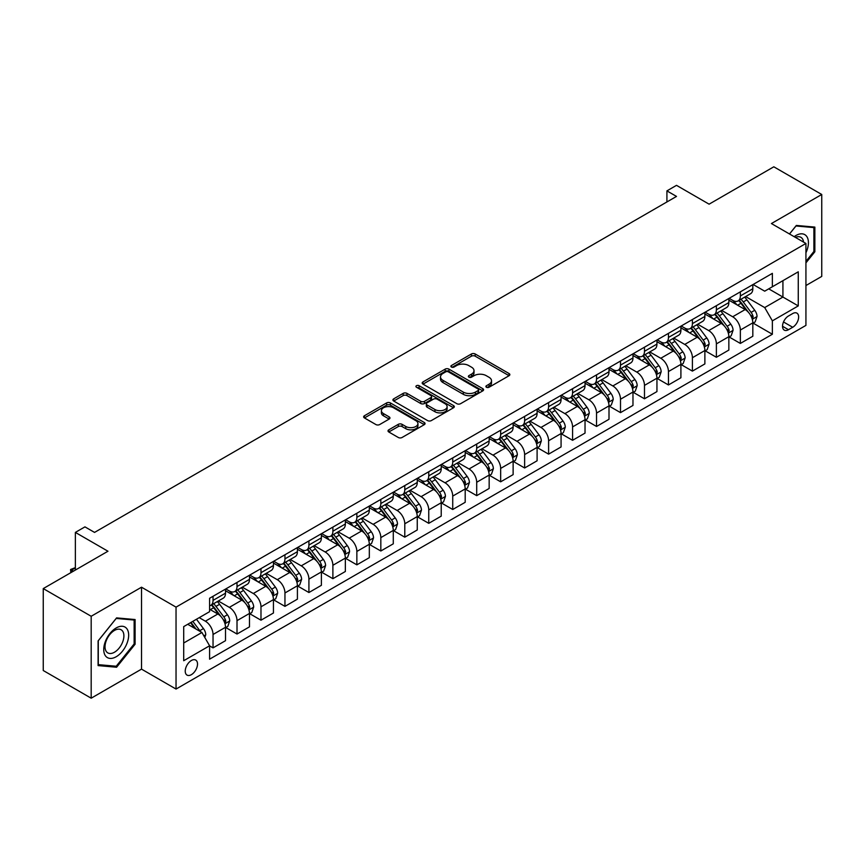 <?xml version="1.0" encoding="UTF-8"?>
<svg xmlns="http://www.w3.org/2000/svg" width="865" height="865" viewBox="0 0 865 865"><rect width="100%" height="100%" fill="white"/><g stroke="black" fill="none" stroke-linecap="round" stroke-linejoin="round"><path stroke-width="1.3" d="M486.433 387.25A1.86 1.07 0 0 0 489.071 387.25L509.063 375.713A2.66 1.535 0 0 0 509.853 374.621A2.66 1.535 0 0 0 509.063 373.539L475.188 353.98A2.66 1.535 0 0 0 471.425 353.98L451.433 365.517A1.86 1.07 0 0 0 450.881 366.284A1.86 1.07 0 0 0 451.433 367.041A1.86 1.07 0 0 0 454.06 367.041L456.655 365.549A8.52 4.92 0 0 1 468.7 365.549L471.522 367.182A8.52 4.92 0 0 1 474.009 370.653A8.52 4.92 0 0 1 471.522 374.134L468.927 375.626A1.86 1.07 0 0 0 468.387 376.383A1.86 1.07 0 0 0 468.927 377.151A1.86 1.07 0 0 0 471.566 377.151L474.15 375.648A8.52 4.92 0 0 1 486.195 375.648L489.028 377.281A8.52 4.92 0 0 1 491.515 380.762A8.52 4.92 0 0 1 489.028 384.233L486.433 385.736A1.86 1.07 0 0 0 485.892 386.493A1.86 1.07 0 0 0 486.433 387.25L486.433 385.736M191.381 674.668A8.682 5.006 120 0 0 197.047 667.023A8.682 5.006 120 0 0 195.717 660.071A8.682 5.006 120 0 0 191.381 660.492A8.682 5.006 120 0 0 185.705 668.148A8.682 5.006 120 0 0 187.035 675.1A8.682 5.006 120 0 0 191.381 674.668M388.796 429.818A2.66 1.535 0 0 0 388.017 430.911A2.66 1.535 0 0 0 388.796 431.992L398.3 437.485A2.66 1.535 0 0 0 402.074 437.485L424.282 424.661A2.66 1.535 0 0 0 425.061 423.569A2.66 1.535 0 0 0 424.282 422.488L390.396 402.928A2.66 1.535 0 0 0 386.633 402.928L364.425 415.751A2.66 1.535 0 0 0 363.646 416.833A2.66 1.535 0 0 0 364.425 417.925L375.907 424.553A2.66 1.535 0 0 0 379.67 424.553L389.174 419.06A2.66 1.535 0 0 0 389.953 417.979A2.66 1.535 0 0 0 389.174 416.887L383.487 413.6A7.125 4.109 0 0 1 381.4 410.702A7.125 4.109 0 0 1 385.79 406.896A7.125 4.109 0 0 1 393.553 407.793L415.86 420.671A7.125 4.109 0 0 1 417.936 423.569A7.125 4.109 0 0 1 413.546 427.375A7.125 4.109 0 0 1 405.782 426.477L402.074 424.337A2.66 1.535 0 0 0 398.3 424.337L388.796 429.818L388.796 431.992L398.3 426.553L398.3 424.337M805.931 285.536L821.75 276.411L821.75 194.484L773.818 166.804L709.095 204.172L676.506 185.348L666.915 190.884L676.506 196.42L94.544 532.408L84.954 526.871L75.363 532.408L75.363 570.046M91.182 616.269L91.182 698.196L141.525 669.132L141.525 587.205L91.182 616.269L43.25 588.589L107.963 551.232L75.363 532.408M141.525 587.205L176.038 607.133L805.931 243.465L805.931 325.391L176.038 689.059L176.038 607.133M821.75 194.484L771.418 223.548L805.931 243.465M456.839 403.685A2.66 1.535 0 0 0 460.602 403.685L482.811 390.861A2.66 1.535 0 0 0 483.589 389.78A2.66 1.535 0 0 0 482.811 388.688L448.935 369.128A2.66 1.535 0 0 0 445.172 369.128L422.963 381.952A2.66 1.535 0 0 0 422.185 383.044A2.66 1.535 0 0 0 422.963 384.125L456.839 403.685M417.211 387.661A1.86 1.07 0 0 1 419.103 387.92L419.103 385.704L453.541 405.588A2.66 1.535 0 0 1 454.32 406.68A2.66 1.535 0 0 1 453.541 407.761L431.332 420.585A2.66 1.535 0 0 1 427.57 420.585L393.694 401.025L393.694 398.851A2.66 1.535 0 0 0 392.915 399.944A2.66 1.535 0 0 0 393.694 401.025M393.694 398.851L403.198 393.37A2.66 1.535 0 0 1 406.961 393.37L420.704 401.295A2.66 1.535 0 0 0 424.466 401.295L430.77 397.662A2.66 1.535 0 0 0 431.549 396.57A2.66 1.535 0 0 0 430.77 395.489L416.465 387.228A1.86 1.07 0 0 1 415.924 386.46A1.86 1.07 0 0 1 417.071 385.476A1.86 1.07 0 0 1 419.103 385.704M91.182 698.196L43.25 670.516L43.25 588.589M792.697 313.552L788.48 315.985A8.401 4.855 120 0 0 782.987 323.391A8.401 4.855 120 0 0 784.274 330.127A8.401 4.855 120 0 0 788.48 329.706L792.697 327.273A8.401 4.855 120 0 0 798.19 319.866A8.401 4.855 120 0 0 796.903 313.13A8.401 4.855 120 0 0 792.697 313.552M753.101 284.488L764.703 291.181L772.369 286.758L772.369 273.362L209.59 598.277L209.59 611.674L183.704 626.617L183.704 660.719L209.59 645.777L209.59 659.173L772.369 334.247L772.369 320.85L764.703 307.572L745.641 296.565M772.369 286.758L798.265 271.815L798.265 305.907L772.369 320.85M141.525 669.132L176.038 689.059M666.915 190.884L666.915 201.956M768.736 288.856L782.922 297.052L782.922 280.671L798.265 271.815M764.703 307.572L782.922 297.052L798.265 305.907M183.704 643.009L201.923 632.488L187.737 624.292M209.59 645.885L213.039 647.874L213.039 634.477A10.845 6.26 -120 0 0 205.373 621.2L199.242 617.653M213.039 647.874L225.506 640.684L225.506 627.287A10.845 6.26 -120 0 0 217.839 613.999L209.59 609.241M225.797 627.558L237.01 634.034L237.01 620.648A10.845 6.26 -120 0 0 229.344 607.36L218.326 601.002M237.01 634.034L249.477 626.844L249.477 613.447A10.845 6.26 -120 0 0 241.811 600.159L225.506 590.752M249.769 613.728L260.981 620.205L260.981 606.808A10.845 6.26 -120 0 0 253.315 593.52L242.297 587.162M260.981 620.205L273.448 613.004L273.448 599.607A10.845 6.26 -120 0 0 265.771 586.329L249.477 576.912M273.729 599.888L284.953 606.365L284.953 592.968A10.845 6.26 -120 0 0 277.276 579.68L266.269 573.322M284.953 606.365L297.409 599.164L297.409 585.767A10.845 6.26 -120 0 0 289.743 572.489L273.448 563.072M297.701 586.048L308.913 592.525L308.913 579.128A10.845 6.26 -120 0 0 301.247 565.84L290.24 559.482M308.913 592.525L321.38 585.324L321.38 571.938A10.845 6.26 -120 0 0 313.714 558.649L297.409 549.243M321.672 572.208L332.884 578.685L332.884 565.288A10.845 6.26 -120 0 0 325.218 552.011L314.2 545.653M332.884 578.685L345.351 571.495L345.351 558.098A10.845 6.26 -120 0 0 337.685 544.809L321.38 535.403M345.632 558.368L356.856 564.845L356.856 551.448A10.845 6.26 -120 0 0 349.19 538.171L338.172 531.813M356.856 564.845L369.323 557.655L369.323 544.258A10.845 6.26 -120 0 0 361.646 530.969L345.351 521.563M369.604 544.539L380.827 551.005L380.827 537.619A10.845 6.26 -120 0 0 373.15 524.331L362.143 517.973M380.827 551.005L393.283 543.815L393.283 530.418A10.845 6.26 -120 0 0 385.617 517.129L369.323 507.723M393.575 530.699L404.788 537.176L404.788 523.779A10.845 6.26 -120 0 0 397.121 510.491L386.114 504.133M404.788 537.176L417.254 529.975L417.254 516.578A10.845 6.26 -120 0 0 409.588 503.3L393.283 493.883M417.546 516.859L428.759 523.336L428.759 509.939A10.845 6.26 -120 0 0 421.093 496.651L410.075 490.293M428.759 523.336L441.226 516.135L441.226 502.738A10.845 6.26 -120 0 0 433.56 489.46L417.254 480.053M441.507 503.019L452.73 509.496L452.73 496.099A10.845 6.26 -120 0 0 445.064 482.811L434.046 476.453M452.73 509.496L465.197 502.295L465.197 488.909A10.845 6.26 -120 0 0 457.52 475.62L441.226 466.213M465.478 489.179L476.702 495.656L476.702 482.259A10.845 6.26 -120 0 0 469.025 468.981L458.018 462.624M476.702 495.656L489.157 488.466L489.157 475.069A10.845 6.26 -120 0 0 481.491 461.78L465.197 452.373M489.449 475.339L500.662 481.816L500.662 468.419A10.845 6.26 -120 0 0 492.996 455.141L481.989 448.784M500.662 481.816L513.129 474.625L513.129 461.229A10.845 6.26 -120 0 0 505.463 447.94L489.157 438.533M513.421 461.51L524.633 467.987L524.633 454.59A10.845 6.26 -120 0 0 516.967 441.301L505.949 434.944M524.633 467.987L537.1 460.786L537.1 447.389A10.845 6.26 -120 0 0 529.434 434.1L513.129 424.693M537.381 447.67L548.605 454.147L548.605 440.75A10.845 6.26 -120 0 0 540.939 427.461L529.921 421.104M548.605 454.147L561.071 446.946L561.071 433.549A10.845 6.26 -120 0 0 553.395 420.271L537.1 410.853M561.353 433.83L572.576 440.307L572.576 426.91A10.845 6.26 -120 0 0 564.899 413.621L553.892 407.264M572.576 440.307L585.032 433.106L585.032 419.709A10.845 6.26 -120 0 0 577.366 406.431L561.071 397.024M585.324 419.99L596.536 426.467L596.536 413.07A10.845 6.26 -120 0 0 588.87 399.781L577.863 393.424M596.536 426.467L609.003 419.276L609.003 405.88A10.845 6.26 -120 0 0 601.337 392.591L585.032 383.184M609.295 406.15L620.508 412.627L620.508 399.23A10.845 6.26 -120 0 0 612.842 385.952L601.824 379.594M620.508 412.627L632.975 405.436L632.975 392.04A10.845 6.26 -120 0 0 625.309 378.751L609.003 369.344M633.256 392.31L644.479 398.787L644.479 385.39A10.845 6.26 -120 0 0 636.813 372.112L625.795 365.754M644.479 398.787L656.946 391.596L656.946 378.2A10.845 6.26 -120 0 0 649.269 364.911L632.975 355.504M657.227 378.481L668.45 384.957L668.45 371.561A10.845 6.26 -120 0 0 660.774 358.272L649.766 351.914M668.45 384.957L680.906 377.756L680.906 364.36A10.845 6.26 -120 0 0 673.24 351.082L656.946 341.664M681.198 364.641L692.411 371.117L692.411 357.721A10.845 6.26 -120 0 0 684.745 344.432L673.738 338.074M692.411 371.117L704.878 363.916L704.878 350.52A10.845 6.26 -120 0 0 697.212 337.242L680.906 327.824M705.17 350.801L716.382 357.277L716.382 343.881A10.845 6.26 -120 0 0 708.716 330.592L697.698 324.234M716.382 357.277L728.849 350.076L728.849 336.68A10.845 6.26 -120 0 0 721.183 323.402L704.878 313.995M729.13 336.961L740.354 343.437L740.354 330.041A10.845 6.26 -120 0 0 732.687 316.763L721.67 310.394M740.354 343.437L752.82 336.247L752.82 322.85A10.845 6.26 -120 0 0 745.143 309.562L728.849 300.155M729.13 298.328L732.687 300.371A10.845 6.26 -120 0 0 738.105 300.912A10.845 6.26 -120 0 0 740.354 295.949L740.354 291.851M705.17 312.168L708.716 314.211A10.845 6.26 -120 0 0 714.133 314.752A10.845 6.26 -120 0 0 716.382 309.778L716.382 305.691M681.198 325.997L684.745 328.051A10.845 6.26 -120 0 0 690.173 328.592A10.845 6.26 -120 0 0 692.411 323.618L692.411 319.52M657.227 339.837L660.774 341.891A10.845 6.26 -120 0 0 666.201 342.421A10.845 6.26 -120 0 0 668.45 337.458L668.45 333.36M633.256 353.677L636.813 355.731A10.845 6.26 -120 0 0 642.23 356.261A10.845 6.26 -120 0 0 644.479 351.298L644.479 347.2M609.295 367.517L612.842 369.56A10.845 6.26 -120 0 0 618.259 370.101A10.845 6.26 -120 0 0 620.508 365.138L620.508 361.04M585.324 381.357L588.87 383.4A10.845 6.26 -120 0 0 594.298 383.941A10.845 6.26 -120 0 0 596.536 378.978L596.536 374.88M561.353 395.197L564.899 397.24A10.845 6.26 -120 0 0 570.327 397.781A10.845 6.26 -120 0 0 572.576 392.807L572.576 388.72M537.381 409.026L540.939 411.08A10.845 6.26 -120 0 0 546.356 411.61A10.845 6.26 -120 0 0 548.605 406.647L548.605 402.549M513.421 422.866L516.967 424.92A10.845 6.26 -120 0 0 522.384 425.45A10.845 6.26 -120 0 0 524.633 420.487L524.633 416.389M489.449 436.706L492.996 438.75A10.845 6.26 -120 0 0 498.424 439.29A10.845 6.26 -120 0 0 500.662 434.327L500.662 430.229M465.478 450.546L469.025 452.59A10.845 6.26 -120 0 0 474.453 453.13A10.845 6.26 -120 0 0 476.702 448.167L476.702 444.069M441.507 464.386L445.064 466.43A10.845 6.26 -120 0 0 450.481 466.97A10.845 6.26 -120 0 0 452.73 462.007L452.73 457.909M417.546 478.226L421.093 480.27A10.845 6.26 -120 0 0 426.51 480.81A10.845 6.26 -120 0 0 428.759 475.837L428.759 471.749M393.575 492.055L397.121 494.11A10.845 6.26 -120 0 0 402.549 494.639A10.845 6.26 -120 0 0 404.788 489.677L404.788 485.579M369.604 505.895L373.15 507.95A10.845 6.26 -120 0 0 378.578 508.479A10.845 6.26 -120 0 0 380.827 503.517L380.827 499.419M345.632 519.735L349.19 521.779A10.845 6.26 -120 0 0 354.607 522.319A10.845 6.26 -120 0 0 356.856 517.357L356.856 513.259M321.672 533.575L325.218 535.619A10.845 6.26 -120 0 0 330.635 536.159A10.845 6.26 -120 0 0 332.884 531.197L332.884 527.099M297.701 547.415L301.247 549.459A10.845 6.26 -120 0 0 306.675 549.999A10.845 6.26 -120 0 0 308.913 545.037L308.913 540.939M273.729 561.244L277.276 563.299A10.845 6.26 -120 0 0 282.704 563.839A10.845 6.26 -120 0 0 284.953 558.866L284.953 554.779M249.758 575.084L253.315 577.139A10.845 6.26 -120 0 0 258.732 577.669A10.845 6.26 -120 0 0 260.981 572.706L260.981 568.608M225.797 588.924L229.344 590.979A10.845 6.26 -120 0 0 234.761 591.509A10.845 6.26 -120 0 0 237.01 586.546L237.01 582.448M753.101 323.121L772.369 334.247M738.105 300.912L750.571 293.711A10.845 6.26 -120 0 0 752.82 288.748L752.82 284.65M714.133 314.752L726.6 307.551A10.845 6.26 -120 0 0 728.849 302.588L728.849 298.49M690.173 328.592L702.629 321.391A10.845 6.26 -120 0 0 704.878 316.428L704.878 312.33M666.201 342.421L678.668 335.231A10.845 6.26 -120 0 0 680.906 330.268L680.906 326.17M642.23 356.261L654.697 349.071A10.845 6.26 -120 0 0 656.946 344.097L656.946 340.01M618.259 370.101L630.726 362.911A10.845 6.26 -120 0 0 632.975 357.937L632.975 353.839M594.298 383.941L606.754 376.74A10.845 6.26 -120 0 0 609.003 371.777L609.003 367.679M570.327 397.781L582.794 390.58A10.845 6.26 -120 0 0 585.032 385.617L585.032 381.519M546.356 411.61L558.822 404.42A10.845 6.26 -120 0 0 561.071 399.457L561.071 395.359M522.384 425.45L534.851 418.26A10.845 6.26 -120 0 0 537.1 413.297L537.1 409.199M498.424 439.29L510.88 432.1A10.845 6.26 -120 0 0 513.129 427.126L513.129 423.039M474.453 453.13L486.919 445.929A10.845 6.26 -120 0 0 489.157 440.966L489.157 436.868M450.481 466.97L462.948 459.769A10.845 6.26 -120 0 0 465.197 454.806L465.197 450.708M426.51 480.81L438.977 473.609A10.845 6.26 -120 0 0 441.226 468.646L441.226 464.548M402.549 494.639L415.005 487.449A10.845 6.26 -120 0 0 417.254 482.486L417.254 478.388M378.578 508.479L391.045 501.289A10.845 6.26 -120 0 0 393.283 496.326L393.283 492.228M354.607 522.319L367.074 515.129A10.845 6.26 -120 0 0 369.323 510.155L369.323 506.068M330.635 536.159L343.102 528.958A10.845 6.26 -120 0 0 345.351 523.995L345.351 519.897M306.675 549.999L319.131 542.798A10.845 6.26 -120 0 0 321.38 537.835L321.38 533.737M282.704 563.839L295.17 556.638A10.845 6.26 -120 0 0 297.409 551.675L297.409 547.577M258.732 577.669L271.199 570.478A10.845 6.26 -120 0 0 273.448 565.515L273.448 561.417M234.761 591.509L247.228 584.318A10.845 6.26 -120 0 0 249.477 579.355L249.477 575.257M209.59 605.792A10.845 6.26 -120 0 0 210.801 605.349L223.256 598.158A10.845 6.26 -120 0 0 225.506 593.185L225.506 589.087M210.801 605.349A10.845 6.26 -120 0 0 213.039 600.386L213.039 596.288M201.923 632.488L209.59 645.777M805.931 262.863L814.852 251.769L814.852 227.095L796.341 225.441L789.486 233.972M98.091 665.585L116.591 667.239L135.102 644.22L135.102 619.545L116.591 617.891L98.091 640.911L98.091 665.585M813.889 251.218L814.852 251.769M134.14 643.657L135.102 644.22M114.634 666.104L116.591 667.239M487.179 387.52L489.028 386.45A8.52 4.92 0 0 0 491.515 382.979L491.515 380.762M474.009 370.653L474.009 372.869A8.52 4.92 0 0 1 471.522 376.351L469.673 377.41M509.063 373.539L509.063 375.713L475.188 356.185A2.66 1.535 0 0 0 471.425 356.185L452.168 367.301M482.778 390.883L448.935 371.345A2.66 1.535 0 0 0 445.172 371.345L422.996 384.147M478.107 390.537A1.86 1.07 0 0 0 478.648 389.78A1.86 1.07 0 0 0 478.107 389.023L448.373 371.853A1.86 1.07 0 0 0 445.735 371.853L443.01 373.421A8.52 4.92 0 0 0 440.512 376.902A8.52 4.92 0 0 0 443.01 380.384L463.337 392.115A8.52 4.92 0 0 0 475.382 392.115L478.107 390.537L478.107 392.753A1.86 1.07 0 0 0 478.648 391.996L478.648 389.78M440.512 376.902L440.512 379.119A8.52 4.92 0 0 0 443.01 382.589L443.01 380.384M478.107 392.753L475.382 394.332A8.52 4.92 0 0 1 463.337 394.332L443.01 382.589M393.726 401.046L403.198 395.575L403.198 393.37M431.549 396.57L431.549 398.787A2.66 1.535 0 0 1 430.77 399.868L424.466 403.512A2.66 1.535 0 0 1 420.704 403.512L406.961 395.575A2.66 1.535 0 0 0 403.198 395.575M419.103 387.92L453.509 407.783M434.954 409.534A7.125 4.109 0 0 0 442.718 410.421A7.125 4.109 0 0 0 447.118 406.626A7.125 4.109 0 0 0 445.032 403.717L437.171 399.176A2.66 1.535 0 0 0 433.408 399.176L427.105 402.82A2.66 1.535 0 0 0 426.326 403.901A2.66 1.535 0 0 0 427.105 404.993L434.954 409.534L434.954 411.74A7.125 4.109 0 0 0 442.718 412.637A7.125 4.109 0 0 0 447.118 408.831L447.118 406.626M426.326 403.901L426.326 406.118A2.66 1.535 0 0 0 427.105 407.21L427.105 404.993M434.954 411.74L427.105 407.21M417.936 423.569L417.936 425.785A7.125 4.109 0 0 1 413.546 429.591A7.125 4.109 0 0 1 405.782 428.694L402.074 426.553A2.66 1.535 0 0 0 398.3 426.553M381.4 410.702L381.4 412.908A7.125 4.109 0 0 0 383.487 415.816L383.487 413.6M389.142 419.082L383.487 415.816M424.239 424.683L390.396 405.144A2.66 1.535 0 0 0 386.633 405.144L364.457 417.946M752.82 323.294L755.113 321.964L757.037 316.428A7.19 4.152 -120 0 0 754.745 310.308L746.906 299.852A20.749 11.98 -120 0 0 744.646 297.138M736.85 304.772A20.749 11.98 -120 0 0 732.601 300.328M752.161 318.893L753.155 316.731A7.19 4.152 -120 0 0 751.101 312.406L743.262 301.95A20.749 11.98 -120 0 0 741.002 299.236M739.067 300.35A17.224 9.937 60 0 1 741.9 303.572L748.528 312.416M738.699 300.566A20.749 11.98 60 0 1 740.959 303.28L746.171 310.232M728.849 337.123L731.152 335.804L733.066 330.268A7.19 4.152 -120 0 0 730.774 324.148L722.935 313.681A20.749 11.98 -120 0 0 720.675 310.978M712.879 318.612A20.749 11.98 -120 0 0 708.63 314.168M728.189 332.722L729.184 330.571A7.19 4.152 -120 0 0 727.13 326.246L719.291 315.79A20.749 11.98 -120 0 0 717.031 313.076M715.096 314.19A17.224 9.937 60 0 1 717.928 317.412L724.556 326.256M714.728 314.406A20.749 11.98 60 0 1 716.999 317.12L722.199 324.072M704.878 350.963L707.181 349.633L709.095 344.097A7.19 4.152 -120 0 0 706.802 337.988L698.974 327.521A20.749 11.98 -120 0 0 696.703 324.818M688.918 332.452A20.749 11.98 -120 0 0 684.669 328.008M704.229 346.562L705.213 344.411A7.19 4.152 -120 0 0 703.159 340.086L695.33 329.63A20.749 11.98 -120 0 0 693.06 326.916M691.135 328.03A17.224 9.937 60 0 1 693.957 331.241L700.585 340.096M690.757 328.246A20.749 11.98 60 0 1 693.027 330.96L698.228 337.912M680.906 364.803L683.209 363.473L685.123 357.937A7.19 4.152 -120 0 0 682.831 351.817L675.003 341.361A20.749 11.98 -120 0 0 672.732 338.647M664.947 346.292A20.749 11.98 -120 0 0 660.698 341.837M680.258 360.402L681.252 358.251A7.19 4.152 -120 0 0 679.187 353.926L671.359 343.47A20.749 11.98 -120 0 0 669.088 340.756M667.164 341.87A17.224 9.937 60 0 1 669.986 345.081L676.625 353.936M666.796 342.086A20.749 11.98 60 0 1 669.056 344.789L674.268 351.752M656.946 378.643L659.238 377.313L661.163 371.777A7.19 4.152 -120 0 0 658.87 365.657L651.031 355.201A20.749 11.98 -120 0 0 648.772 352.488M640.976 360.121A20.749 11.98 -120 0 0 636.726 355.677M656.286 374.242L657.281 372.08A7.19 4.152 -120 0 0 655.227 367.766L647.388 357.299A20.749 11.98 -120 0 0 645.128 354.596M643.192 355.71A17.224 9.937 60 0 1 646.025 358.921L652.653 367.776M642.825 355.926A20.749 11.98 60 0 1 645.085 358.629L650.296 365.581M805.931 252.775A17.624 10.175 120 0 0 806.753 236.469A17.624 10.175 120 0 0 794.167 236.686M803.574 242.113A13.343 7.709 120 0 0 802.385 238.718A13.343 7.709 120 0 0 800.882 237.324A13.343 7.709 120 0 0 795.4 237.388M795.919 225.97L813.889 227.592L813.889 251.488L805.931 261.392M812.7 226.9L813.889 227.592M789.518 233.993L795.962 225.992M116.213 627.947A17.624 10.175 120 0 0 103.746 649.539A17.624 10.175 120 0 0 116.213 656.73A17.624 10.175 120 0 0 128.669 635.148A17.624 10.175 120 0 0 116.213 627.947M114.461 630.434A13.343 7.709 120 0 0 105.746 642.198A13.343 7.709 120 0 0 107.79 652.891A13.343 7.709 120 0 0 114.461 652.232A13.343 7.709 120 0 0 123.176 640.468A13.343 7.709 120 0 0 121.132 629.774A13.343 7.709 120 0 0 114.461 630.434M134.14 643.938L116.213 666.245L98.286 664.644L98.286 640.738L116.213 618.432L134.14 620.043L134.14 643.938M132.951 619.351L134.14 620.043M632.975 392.483L635.278 391.153L637.191 385.617A7.19 4.152 -120 0 0 634.899 379.497L627.06 369.041A20.749 11.98 -120 0 0 624.8 366.328M617.005 373.961A20.749 11.98 -120 0 0 612.755 369.517M632.315 388.082L633.31 385.92A7.19 4.152 -120 0 0 631.255 381.606L623.416 371.139A20.749 11.98 -120 0 0 621.157 368.436M619.221 369.55A17.224 9.937 60 0 1 622.054 372.761L628.682 381.606M618.853 369.755A20.749 11.98 60 0 1 621.124 372.469L626.325 379.421M609.003 406.323L611.306 404.993L613.22 399.457A7.19 4.152 -120 0 0 610.928 393.337L603.1 382.881A20.749 11.98 -120 0 0 600.829 380.168M593.044 387.801A20.749 11.98 -120 0 0 588.795 383.357M608.355 401.922L609.338 399.76A7.19 4.152 -120 0 0 607.284 395.435L599.456 384.979A20.749 11.98 -120 0 0 597.185 382.265M595.261 383.379A17.224 9.937 60 0 1 598.083 386.601L604.711 395.446M594.882 383.595A20.749 11.98 60 0 1 597.153 386.309L602.354 393.261M585.032 420.152L587.335 418.833L589.249 413.297A7.19 4.152 -120 0 0 586.957 407.177L579.128 396.711A20.749 11.98 -120 0 0 576.858 394.007M569.073 401.641A20.749 11.98 -120 0 0 564.823 397.197M584.383 415.751L585.378 413.6A7.19 4.152 -120 0 0 583.313 409.275L575.485 398.819A20.749 11.98 -120 0 0 573.214 396.105M571.289 397.219A17.224 9.937 60 0 1 574.111 400.43L580.75 409.286M570.922 397.435A20.749 11.98 60 0 1 573.181 400.149L578.393 407.101M561.071 433.992L563.364 432.662L565.288 427.126A7.19 4.152 -120 0 0 562.996 421.006L555.157 410.551A20.749 11.98 -120 0 0 552.897 407.837M545.101 415.481A20.749 11.98 -120 0 0 540.852 411.037M560.412 429.591L561.407 427.44A7.19 4.152 -120 0 0 559.352 423.115L551.513 412.659A20.749 11.98 -120 0 0 549.253 409.945M547.318 411.059A17.224 9.937 60 0 1 550.151 414.27L556.779 423.126M546.95 411.275A20.749 11.98 60 0 1 549.21 413.989L554.422 420.941M537.1 447.832L539.403 446.502L541.317 440.966A7.19 4.152 -120 0 0 539.025 434.846L531.186 424.391A20.749 11.98 -120 0 0 528.926 421.677M521.13 429.31A20.749 11.98 -120 0 0 516.881 424.866M536.441 443.431L537.435 441.28A7.19 4.152 -120 0 0 535.381 436.955L527.542 426.499A20.749 11.98 -120 0 0 525.282 423.785M523.347 424.899A17.224 9.937 60 0 1 526.179 428.11L532.808 436.966M522.979 425.115A20.749 11.98 60 0 1 525.25 427.818L530.45 434.771M513.129 461.672L515.432 460.342L517.346 454.806A7.19 4.152 -120 0 0 515.053 448.686L507.225 438.231A20.749 11.98 -120 0 0 504.955 435.517M497.17 443.15A20.749 11.98 -120 0 0 492.92 438.706M512.48 457.271L513.464 455.109A7.19 4.152 -120 0 0 511.41 450.795L503.581 440.328A20.749 11.98 -120 0 0 501.311 437.625M499.386 438.739A17.224 9.937 60 0 1 502.208 441.95L508.836 450.806M499.008 438.955A20.749 11.98 60 0 1 501.278 441.658L506.49 448.611M489.157 475.512L491.461 474.182L493.374 468.646A7.19 4.152 -120 0 0 491.082 462.526L483.254 452.071A20.749 11.98 -120 0 0 480.983 449.357M473.198 456.99A20.749 11.98 -120 0 0 468.949 452.546M488.509 471.111L489.504 468.949A7.19 4.152 -120 0 0 487.438 464.624L479.61 454.168A20.749 11.98 -120 0 0 477.339 451.465M475.415 452.579A17.224 9.937 60 0 1 478.237 455.79L484.876 464.635M475.047 452.784A20.749 11.98 60 0 1 477.307 455.498L482.519 462.451M465.197 489.352L467.489 488.022L469.414 482.486A7.19 4.152 -120 0 0 467.122 476.366L459.283 465.911A20.749 11.98 -120 0 0 457.023 463.197M449.227 470.83A20.749 11.98 -120 0 0 444.978 466.386M464.537 484.941L465.532 482.789A7.19 4.152 -120 0 0 463.478 478.464L455.639 468.008A20.749 11.98 -120 0 0 453.379 465.294M451.443 466.408A17.224 9.937 60 0 1 454.276 469.63L460.904 478.475M451.076 466.624A20.749 11.98 60 0 1 453.336 469.338L458.547 476.291M441.226 503.181L443.529 501.862L445.443 496.326A7.19 4.152 -120 0 0 443.15 490.206L435.311 479.74A20.749 11.98 -120 0 0 433.051 477.037M425.256 484.67A20.749 11.98 -120 0 0 421.017 480.226M440.566 498.781L441.561 496.629A7.19 4.152 -120 0 0 439.507 492.304L431.667 481.848A20.749 11.98 -120 0 0 429.408 479.134M427.472 480.248A17.224 9.937 60 0 1 430.305 483.459L436.933 492.315M427.105 480.464A20.749 11.98 60 0 1 429.375 483.178L434.576 490.131M417.254 517.021L419.557 515.691L421.471 510.155A7.19 4.152 -120 0 0 419.179 504.036L411.351 493.58A20.749 11.98 -120 0 0 409.08 490.866M401.295 498.51A20.749 11.98 -120 0 0 397.046 494.066M416.606 512.621L417.59 510.469A7.19 4.152 -120 0 0 415.535 506.144L407.707 495.688A20.749 11.98 -120 0 0 405.436 492.974M403.512 494.088A17.224 9.937 60 0 1 406.334 497.299L412.962 506.155M403.133 494.304A20.749 11.98 60 0 1 405.404 497.018L410.615 503.971M393.283 530.861L395.586 529.531L397.5 523.995A7.19 4.152 -120 0 0 395.208 517.875L387.379 507.42A20.749 11.98 -120 0 0 385.109 504.706M377.324 512.34A20.749 11.98 -120 0 0 373.075 507.896M392.634 526.461L393.629 524.309A7.19 4.152 -120 0 0 391.564 519.984L383.736 509.528A20.749 11.98 -120 0 0 381.465 506.814M379.54 507.928A17.224 9.937 60 0 1 382.362 511.139L389.001 519.995M379.173 508.144A20.749 11.98 60 0 1 381.433 510.847L386.644 517.8M369.323 544.701L371.615 543.371L373.539 537.835A7.19 4.152 -120 0 0 371.247 531.716L363.408 521.26A20.749 11.98 -120 0 0 361.148 518.546M353.353 526.179A20.749 11.98 -120 0 0 349.103 521.736M368.663 540.301L369.658 538.138A7.19 4.152 -120 0 0 367.603 533.824L359.764 523.357A20.749 11.98 -120 0 0 357.505 520.654M355.569 521.768A17.224 9.937 60 0 1 358.402 524.979L365.03 533.824M355.201 521.984A20.749 11.98 60 0 1 357.461 524.687L362.673 531.64M345.351 558.541L347.654 557.211L349.568 551.675A7.19 4.152 -120 0 0 347.276 545.556L339.437 535.1A20.749 11.98 -120 0 0 337.177 532.386M329.381 540.019A20.749 11.98 -120 0 0 325.143 535.576M344.692 554.141L345.686 551.978A7.19 4.152 -120 0 0 343.632 547.653L335.793 537.197A20.749 11.98 -120 0 0 333.533 534.484M331.598 535.608A17.224 9.937 60 0 1 334.431 538.819L341.059 547.664M331.23 535.813A20.749 11.98 60 0 1 333.501 538.527L338.702 545.48M321.38 572.381L323.683 571.051L325.597 565.515A7.19 4.152 -120 0 0 323.305 559.396L315.476 548.929A20.749 11.98 -120 0 0 313.206 546.226M305.421 553.86A20.749 11.98 -120 0 0 301.171 549.416M320.731 567.97L321.715 565.818A7.19 4.152 -120 0 0 319.661 561.493L311.832 551.037A20.749 11.98 -120 0 0 309.562 548.324M307.637 549.437A17.224 9.937 60 0 1 310.459 552.659L317.087 561.504M307.259 549.653A20.749 11.98 60 0 1 309.529 552.367L314.741 559.32M297.409 586.211L299.712 584.891L301.625 579.355A7.19 4.152 -120 0 0 299.333 573.236L291.505 562.769A20.749 11.98 -120 0 0 289.234 560.066M281.449 567.699A20.749 11.98 -120 0 0 277.2 563.256M296.76 581.81L297.755 579.658A7.19 4.152 -120 0 0 295.689 575.333L287.861 564.877A20.749 11.98 -120 0 0 285.591 562.163M283.666 563.277A17.224 9.937 60 0 1 286.488 566.488L293.127 575.344M283.298 563.493A20.749 11.98 60 0 1 285.558 566.207L290.77 573.16M273.448 600.051L275.74 598.721L277.665 593.185A7.19 4.152 -120 0 0 275.373 587.065L267.534 576.609A20.749 11.98 -120 0 0 265.274 573.895M257.478 581.54A20.749 11.98 -120 0 0 253.229 577.096M272.789 595.65L273.783 593.498A7.19 4.152 -120 0 0 271.729 589.173L263.89 578.717A20.749 11.98 -120 0 0 261.63 576.004M259.695 577.117A17.224 9.937 60 0 1 262.528 580.329L269.156 589.184M259.327 577.333A20.749 11.98 60 0 1 261.587 580.047L266.798 587M249.477 613.89L251.78 612.561L253.694 607.025A7.19 4.152 -120 0 0 251.401 600.905L243.562 590.449A20.749 11.98 -120 0 0 241.303 587.735M233.507 595.369A20.749 11.98 -120 0 0 229.268 590.925M248.817 609.49L249.812 607.338A7.19 4.152 -120 0 0 247.758 603.013L239.919 592.557A20.749 11.98 -120 0 0 237.659 589.843M235.723 590.957A17.224 9.937 60 0 1 238.556 594.168L245.184 603.024M235.356 591.173A20.749 11.98 60 0 1 237.626 593.877L242.827 600.829M225.506 627.731L227.809 626.401L229.722 620.865A7.19 4.152 -120 0 0 227.43 614.745L219.602 604.289A20.749 11.98 -120 0 0 217.331 601.575M224.857 623.33L225.841 621.167A7.19 4.152 -120 0 0 223.786 616.853L215.958 606.387A20.749 11.98 -120 0 0 213.687 603.684M211.763 604.797A17.224 9.937 60 0 1 214.585 608.009L221.213 616.853M211.384 605.003A20.749 11.98 60 0 1 213.655 607.717L218.867 614.669M204.8 637.473L205.751 634.705A7.19 4.152 -120 0 0 203.459 628.585L196.474 619.254M200.475 631.655A7.19 4.152 -120 0 0 199.815 630.682L192.83 621.351M191.024 622.389L196.052 629.104M190.527 622.681L194.787 628.368M75.363 567.948L71.633 570.111L73.449 571.159M70.833 572.673L70.573 569.494L75.363 567.624M70.573 569.494L71.633 570.111L71.633 572.208M205.373 621.2L217.839 613.999M229.344 607.36L241.811 600.159M253.315 593.52L265.771 586.329M277.276 579.68L289.743 572.489M301.247 565.84L313.714 558.649M325.218 552.011L337.685 544.809M349.19 538.171L361.646 530.969M373.15 524.331L385.617 517.129M397.121 510.491L409.588 503.3M421.093 496.651L433.56 489.46M445.064 482.811L457.52 475.62M469.025 468.981L481.491 461.78M492.996 455.141L505.463 447.94M516.967 441.301L529.434 434.1M540.939 427.461L553.395 420.271M564.899 413.621L577.366 406.431M588.87 399.781L601.337 392.591M612.842 385.952L625.309 378.751M636.813 372.112L649.269 364.911M660.774 358.272L673.24 351.082M684.745 344.432L697.212 337.242M708.716 330.592L721.183 323.402M732.687 316.763L745.143 309.562M740.354 295.949L752.82 288.748M740.354 330.041L752.82 322.85M716.382 343.881L728.849 336.68M716.382 309.778L728.849 302.588M692.411 357.721L704.878 350.52M692.411 323.618L704.878 316.428M668.45 371.561L680.906 364.36M668.45 337.458L680.906 330.268M644.479 385.39L656.946 378.2M644.479 351.298L656.946 344.097M620.508 399.23L632.975 392.04M620.508 365.138L632.975 357.937M596.536 413.07L609.003 405.88M596.536 378.978L609.003 371.777M572.576 426.91L585.032 419.709M572.576 392.807L585.032 385.617M548.605 440.75L561.071 433.549M548.605 406.647L561.071 399.457M524.633 454.59L537.1 447.389M524.633 420.487L537.1 413.297M500.662 468.419L513.129 461.229M500.662 434.327L513.129 427.126M476.702 482.259L489.157 475.069M476.702 448.167L489.157 440.966M452.73 496.099L465.197 488.909M452.73 462.007L465.197 454.806M428.759 509.939L441.226 502.738M428.759 475.837L441.226 468.646M404.788 523.779L417.254 516.578M404.788 489.677L417.254 482.486M380.827 537.619L393.283 530.418M380.827 503.517L393.283 496.326M356.856 551.448L369.323 544.258M356.856 517.357L369.323 510.155M332.884 565.288L345.351 558.098M332.884 531.197L345.351 523.995M308.913 579.128L321.38 571.938M308.913 545.037L321.38 537.835M284.953 592.968L297.409 585.767M284.953 558.866L297.409 551.675M260.981 606.808L273.448 599.607M260.981 572.706L273.448 565.515M237.01 620.648L249.477 613.447M237.01 586.546L249.477 579.355M213.039 634.477L225.506 627.287M213.039 600.386L225.506 593.185M783.506 321.964L792.697 327.273M782.533 326.278L788.48 329.706M489.028 386.45L489.028 384.233M468.927 377.151L468.927 375.626M471.522 376.351L471.522 374.134M451.433 367.041L451.433 365.517M471.425 356.185L471.425 353.98M475.188 356.185L475.188 353.98M422.963 384.125L422.963 381.952M445.172 371.345L445.172 369.128M448.935 371.345L448.935 369.128M482.811 390.861L482.811 388.688M463.337 394.332L463.337 392.115M475.382 394.332L475.382 392.115M406.961 395.575L406.961 393.37M420.704 403.512L420.704 401.295M424.466 403.512L424.466 401.295M430.77 399.868L430.77 397.662M453.541 407.761L453.541 405.588M402.074 426.553L402.074 424.337M405.782 428.694L405.782 426.477M389.174 419.06L389.174 416.887M364.425 417.925L364.425 415.751M386.633 405.144L386.633 402.928M390.396 405.144L390.396 402.928M424.282 424.661L424.282 422.488M752.28 319.282L756.983 316.568M743.262 301.95L746.906 299.852M737.618 305.215L740.959 303.28M751.101 312.406L754.745 310.308M750.528 315.217L753.155 316.731M728.308 333.122L733.023 330.398M719.291 315.79L722.935 313.681M713.647 319.055L716.999 317.12M727.13 326.246L730.774 324.148M726.557 329.057L729.184 330.571M704.337 346.962L709.051 344.238M695.33 329.63L698.974 327.521M689.675 332.884L693.027 330.96M703.159 340.086L706.802 337.988M702.596 342.897L705.213 344.411M680.377 360.792L685.08 358.078M671.359 343.47L675.003 341.361M665.704 346.724L669.056 344.789M679.187 353.926L682.831 351.817M678.625 356.726L681.252 358.251M656.405 374.632L661.109 371.918M647.388 357.299L651.031 355.201M641.744 360.564L645.085 358.629M655.227 367.766L658.87 365.657M654.654 370.566L657.281 372.08M632.434 388.471L637.148 385.758M623.416 371.139L627.06 369.041M617.772 374.404L621.124 372.469M631.255 381.606L634.899 379.497M630.682 384.406L633.31 385.92M608.463 402.312L613.177 399.598M599.456 384.979L603.1 382.881M593.801 388.244L597.153 386.309M607.284 395.435L610.928 393.337M606.722 398.246L609.338 399.76M584.502 416.151L589.206 413.427M575.485 398.819L579.128 396.711M569.83 402.084L573.181 400.149M583.313 409.275L586.957 407.177M582.751 412.086L585.378 413.6M560.531 429.992L565.234 427.267M551.513 412.659L555.157 410.551M545.869 415.914L549.21 413.989M559.352 423.115L562.996 421.006M558.779 425.926L561.407 427.44M536.56 443.821L541.274 441.107M527.542 426.499L531.186 424.391M521.898 429.754L525.25 427.818M535.381 436.955L539.025 434.846M534.808 439.755L537.435 441.28M512.599 457.661L517.302 454.947M503.581 440.328L507.225 438.231M497.926 443.594L501.278 441.658M511.41 450.795L515.053 448.686M510.847 453.595L513.464 455.109M488.628 471.501L493.331 468.787M479.61 454.168L483.254 452.071M473.955 457.434L477.307 455.498M487.438 464.624L491.082 462.526M486.876 467.435L489.504 468.949M464.656 485.341L469.36 482.627M455.639 468.008L459.283 465.911M449.995 471.274L453.336 469.338M463.478 478.464L467.122 476.366M462.905 481.275L465.532 482.789M440.685 499.181L445.399 496.456M431.667 481.848L435.311 479.74M426.023 485.114L429.375 483.178M439.507 492.304L443.15 490.206M438.933 495.115L441.561 496.629M416.725 513.021L421.428 510.296M407.707 495.688L411.351 493.58M402.052 498.943L405.404 497.018M415.535 506.144L419.179 504.036M414.973 508.944L417.59 510.469M392.753 526.85L397.457 524.136M383.736 509.528L387.379 507.42M378.081 512.783L381.433 510.847M391.564 519.984L395.208 517.875M391.002 522.784L393.629 524.309M368.782 540.69L373.485 537.976M359.764 523.357L363.408 521.26M354.12 526.623L357.461 524.687M367.603 533.824L371.247 531.716M367.03 536.624L369.658 538.138M344.811 554.53L349.525 551.816M335.793 537.197L339.437 535.1M330.149 540.463L333.501 538.527M343.632 547.653L347.276 545.556M343.059 550.464L345.686 551.978M320.85 568.37L325.554 565.656M311.832 551.037L315.476 548.929M306.178 554.303L309.529 552.367M319.661 561.493L323.305 559.396M319.099 564.304L321.715 565.818M296.879 582.21L301.582 579.485M287.861 564.877L291.505 562.769M282.206 568.143L285.558 566.207M295.689 575.333L299.333 573.236M295.127 578.144L297.755 579.658M272.908 596.05L277.611 593.325M263.89 578.717L267.534 576.609M258.246 581.972L261.587 580.047M271.729 589.173L275.373 587.065M271.156 591.974L273.783 593.498M248.936 609.879L253.65 607.165M239.919 592.557L243.562 590.449M234.274 595.812L237.626 593.877M247.758 603.013L251.401 600.905M247.185 605.814L249.812 607.338M224.976 623.719L229.679 621.005M215.958 606.387L219.602 604.289M210.303 609.652L213.655 607.717M223.786 616.853L227.43 614.745M223.224 619.654L225.841 621.167M203.891 635.894L205.708 634.845M199.815 630.682L203.459 628.585"/></g></svg>
